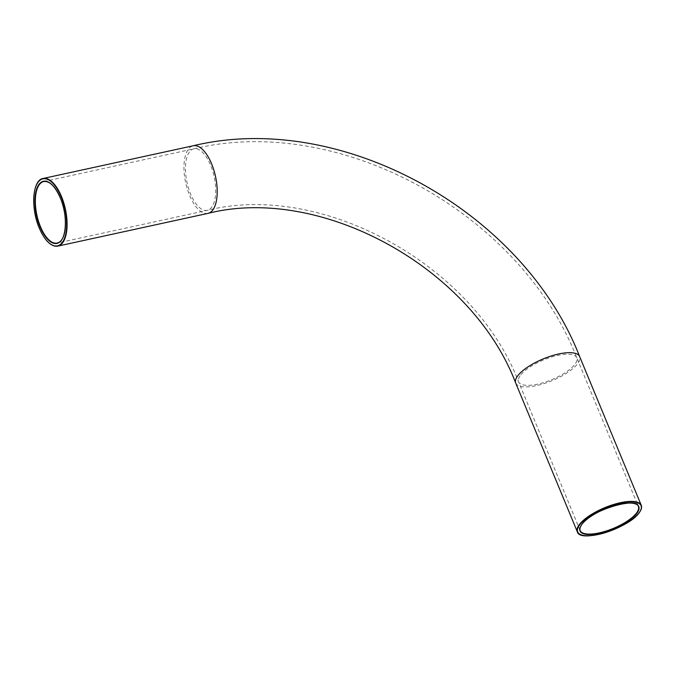 <?xml version="1.0" encoding="UTF-8"?>
<svg xmlns="http://www.w3.org/2000/svg" width="675" height="675" viewBox="0 0 675 675"><rect width="100%" height="100%" fill="white"/><g stroke="black" fill="none" stroke-linecap="round" stroke-linejoin="round"><path stroke-width="0.51" stroke-dasharray="3.38 2.53" d="M520.054 375.798A31.489 10.69 157.5 0 0 518.577 381.831A31.489 10.69 157.5 0 0 537.646 384.151A31.489 10.69 157.5 0 0 575.286 363.766A31.489 10.69 157.5 0 0 576.762 357.733A31.489 10.69 157.5 0 0 557.685 355.413A31.489 10.69 157.5 0 0 520.054 375.798M211.916 206.938A31.489 13.88 77.7 0 1 207.284 210.338A31.489 13.88 77.7 0 1 190.561 193.944A31.489 13.88 77.7 0 1 189.245 152.213A31.489 13.88 77.7 0 1 193.877 148.812A31.489 13.88 77.7 0 1 210.6 165.206A31.489 13.88 77.7 0 1 211.916 206.938M515.7 383.029A34.602 11.745 157.5 0 0 536.659 385.577A34.602 11.745 157.5 0 0 578.019 363.167A34.602 11.745 157.5 0 0 579.639 356.543M207.951 213.384A34.602 15.255 77.7 0 1 189.574 195.37A34.602 15.255 77.7 0 1 188.123 149.504A34.602 15.255 77.7 0 1 193.21 145.766M43.765 181.524L193.877 148.812C339.55 113.577 520.358 212.903 576.762 357.733L638.373 506.478A31.489 10.69 157.5 0 0 619.296 504.157A31.489 10.69 157.5 0 0 581.664 524.542A31.489 10.69 157.5 0 0 580.188 530.575L518.577 381.831C473.917 264.592 321.536 181.482 207.284 210.338L57.173 243.059M49.435 243.228A34.602 15.255 77.7 0 1 39.454 228.082A34.602 15.255 77.7 0 1 36.652 184.587M62.893 237.794A31.489 13.88 -102.3 0 0 60.488 197.918A31.489 13.88 -102.3 0 0 51.148 183.929M641.25 505.28A34.602 11.745 -22.5 0 1 639.63 511.912A34.602 11.745 -22.5 0 1 598.269 534.313A34.602 11.745 -22.5 0 1 577.311 531.765"/><path stroke-width="1.01" d="M579.639 356.543A34.602 11.745 157.5 0 0 558.681 353.987A34.602 11.745 157.5 0 0 517.32 376.397A34.602 11.745 157.5 0 0 515.7 383.029C471.631 267.148 320.608 184.84 207.951 213.384A34.602 15.255 77.7 0 0 213.038 209.647A34.602 15.255 77.7 0 0 211.587 163.78A34.602 15.255 77.7 0 0 193.21 145.766C340.419 110.211 522.661 210.347 579.639 356.543L641.25 505.28A34.602 11.745 -22.5 0 0 620.291 502.732A34.602 11.745 -22.5 0 0 578.931 525.142A34.602 11.745 -22.5 0 0 577.311 531.765C580.044 543.696 630.205 527.656 639.613 512.148C641.461 509.473 642.009 507.187 641.25 505.28M599.257 532.896A31.489 10.69 157.5 0 0 636.896 512.502A31.489 10.69 157.5 0 0 638.373 506.478C638.12 496.387 590.127 509.996 581.648 524.779C580.028 527.175 579.547 529.099 580.188 530.575A31.489 10.69 157.5 0 0 599.257 532.896M36.652 184.587A34.602 15.255 77.7 0 1 43.099 178.478A34.602 15.255 77.7 0 1 61.476 196.501A34.602 15.255 77.7 0 1 57.839 246.105A34.602 15.255 77.7 0 1 49.435 243.228M61.104 196.703A34.29 15.112 -102.3 0 0 37.851 182.545A34.29 15.112 -102.3 0 0 39.285 227.998A34.29 15.112 -102.3 0 0 62.539 242.148A34.29 15.112 -102.3 0 0 61.104 196.703M51.148 183.929A31.489 13.88 -102.3 0 0 43.765 181.524A31.489 13.88 -102.3 0 0 40.449 226.657A31.489 13.88 -102.3 0 0 57.173 243.059A31.489 13.88 -102.3 0 0 62.893 237.794M40.078 226.859A31.801 14.015 77.7 0 1 38.745 184.714A31.801 14.015 77.7 0 1 60.311 197.834A31.801 14.015 77.7 0 1 61.644 239.988A31.801 14.015 77.7 0 1 40.078 226.859M637.284 512.713A31.801 10.792 -22.5 0 1 599.273 533.309A31.801 10.792 -22.5 0 1 581.504 524.872A31.801 10.792 -22.5 0 1 619.507 504.284A31.801 10.792 -22.5 0 1 637.284 512.713M579.31 525.352A34.29 11.644 157.5 0 0 598.48 534.448A34.29 11.644 157.5 0 0 639.47 512.241A34.29 11.644 157.5 0 0 620.3 503.145A34.29 11.644 157.5 0 0 579.31 525.352M207.951 213.384L57.839 246.105C51.089 246.856 44.896 240.84 39.268 228.057C30.468 207.934 32.518 179.803 43.099 178.478L193.21 145.766M43.765 181.524C49.545 180.773 55.055 186.232 60.294 197.902C68.47 216.337 66.243 242.241 57.173 243.059M577.311 531.765L515.7 383.029"/></g></svg>
